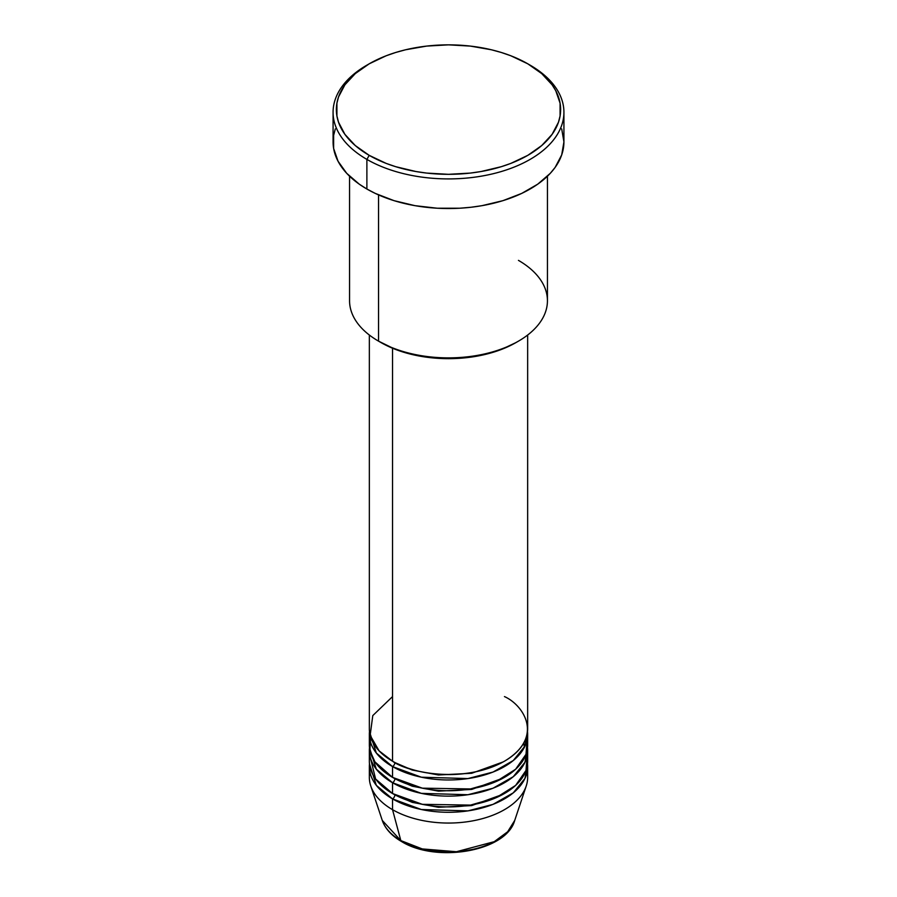 <?xml version="1.0" encoding="UTF-8"?>
<svg xmlns="http://www.w3.org/2000/svg" width="897" height="897" viewBox="0 0 897 897"><rect width="100%" height="100%" fill="white"/><g stroke="black" fill="none" stroke-linecap="round" stroke-linejoin="round"><path stroke-width="1.35" d="M527.1 771.981A79.149 45.691 180 0 1 526.214 786.019L514.71 820.441L507.646 831.766L494.225 841.678L456.427 851.724L422.252 848.921L400.824 840.59A3.296 1.906 120 0 0 401.43 841.453A3.296 1.906 -60 0 1 400.824 840.59A67.432 38.93 0 0 0 468.256 850.289A67.432 38.93 0 0 0 514.71 820.441C506.334 851.511 436.391 863.318 401.419 841.453C391.619 835.769 385.239 828.772 382.29 820.441A67.432 38.93 0 0 0 400.824 840.59L392.538 809.677L400.824 840.59L382.29 820.441L370.786 786.019A79.149 45.691 180 0 1 369.9 771.981M392.538 696.588L372.782 715.593L370.147 735.361L379.106 750.867L392.538 761.205A79.149 45.691 0 0 0 478.785 771.106A79.149 45.691 0 0 0 527.649 728.891L527.649 335.03M527.649 734.284A79.149 45.691 180 0 0 527.514 731.582L524.958 746.102L513.275 760.533L493.025 772.059L467.92 778.574L421.366 777.206L392.538 766.587A3.296 1.906 120 0 0 394.871 762.551L393.727 761.878L394.871 762.551A3.296 1.906 -60 0 1 392.538 766.587L376.314 753.02L369.486 731.582A79.149 45.691 180 0 0 369.351 734.284L369.351 745.048A79.149 45.691 0 0 0 392.538 777.363A79.149 45.691 0 0 0 478.785 787.263A79.149 45.691 0 0 0 527.649 745.048L527.649 734.284A79.149 45.691 180 0 1 478.785 776.499A79.149 45.691 180 0 1 392.538 766.587L392.538 777.363L392.538 766.587A79.149 45.691 180 0 1 369.351 734.284M370.596 736.975L369.9 750.43L374.912 761.867L392.538 777.363L422.319 788.171L470.488 788.945L495.906 781.646L515.618 769.267L526.012 754.276L527.1 739.666M527.649 750.43A79.149 45.691 180 0 0 527.514 747.739L524.958 762.259L513.275 776.69L493.025 788.216L467.92 794.731L421.366 793.363L392.538 782.745A3.296 1.906 120 0 0 394.871 778.708L393.727 778.035L394.871 778.708A3.296 1.906 -60 0 1 392.538 782.745L376.314 769.178L369.486 747.739A79.149 45.691 180 0 0 369.351 750.43L369.351 761.205A79.149 45.691 0 0 0 392.538 793.52A79.149 45.691 0 0 0 478.785 803.42A79.149 45.691 0 0 0 527.649 761.205L527.649 750.43A79.149 45.691 180 0 1 478.785 792.656A79.149 45.691 180 0 1 392.538 782.745L392.538 793.52L392.538 782.745A79.149 45.691 180 0 1 369.351 750.43M369.9 755.823L375.596 778.988L392.538 793.52L422.319 804.329L470.488 805.102L495.906 797.803L515.618 785.424L526.012 770.433L527.1 755.823M527.649 766.587A79.149 45.691 180 0 0 527.514 763.896L524.958 778.405L513.275 792.847L493.025 804.374L467.92 810.888L421.366 809.52L392.538 798.902A3.296 1.906 120 0 0 394.871 794.865L393.727 794.193L394.871 794.865A3.296 1.906 -60 0 1 392.538 798.902L376.314 785.335L369.486 763.896A79.149 45.691 180 0 0 369.351 766.587L369.351 777.363A79.149 45.691 0 0 0 392.538 809.677A79.149 45.691 0 0 0 478.785 819.578A79.149 45.691 0 0 0 527.649 777.363L527.649 766.587A79.149 45.691 180 0 1 478.785 808.802A79.149 45.691 180 0 1 392.538 798.902L392.538 809.677L392.538 798.902A79.149 45.691 180 0 1 369.351 766.587M518.455 260.377A98.939 57.116 180 0 1 518.455 341.152A98.939 57.116 180 0 1 378.545 341.152L380.877 342.497A95.631 55.21 0 0 0 516.123 342.497L501.636 349.37L485.098 354.472L467.158 357.611L448.5 358.665L429.842 357.611L411.902 354.472L395.364 349.37L378.545 341.152A98.939 57.116 0 0 0 486.365 353.53A98.939 57.116 0 0 0 547.439 300.764L547.439 176.216M369.216 63.81L366.884 65.156A115.421 66.636 0 0 0 366.884 159.397L369.216 155.36A112.125 64.73 180 0 1 369.216 63.81A112.125 64.73 180 0 1 527.784 63.81L510.797 55.76L501.356 52.497L491.41 49.772L470.376 46.095L448.5 44.85L426.624 46.095L405.59 49.772L395.644 52.497L386.203 55.76L369.216 63.81L355.268 73.621L344.908 84.811L338.528 96.954L336.913 103.245L336.913 115.926L338.528 122.216L344.908 134.359L355.268 145.549L369.216 155.36L386.203 163.411L395.644 166.674L415.95 171.529L426.624 173.076L448.5 174.321L470.376 173.076L481.05 171.529L501.356 166.674L510.797 163.411L527.784 155.36L541.732 145.549L552.092 134.359L558.472 122.216L560.087 115.926L560.087 103.245L555.792 90.788L552.092 84.811L541.732 73.621L527.784 63.81A112.125 64.73 180 0 1 527.784 155.36A112.125 64.73 180 0 1 369.216 155.36L366.884 159.397A115.421 66.636 0 0 0 530.116 159.397A115.421 66.636 0 0 0 530.116 65.156L530.116 65.156A115.421 66.636 180 0 1 563.921 112.282A115.421 66.636 180 0 1 492.666 173.839A115.421 66.636 180 0 1 366.884 159.397L366.884 189.02A115.421 66.636 0 0 0 492.666 203.462A115.421 66.636 0 0 0 563.921 141.894L561.701 154.901L555.142 167.403L550.298 173.312L537.718 184.177L521.729 193.404L502.914 200.67L482.003 205.671L471.015 207.252L459.813 208.216L437.187 208.216L414.997 205.671L394.086 200.67L375.271 193.404L366.884 189.02L366.884 159.397A115.421 66.636 180 0 1 333.079 112.282A115.421 66.636 180 0 1 368.062 64.483M392.538 348.227L392.538 761.205L392.538 348.227M378.545 194.896L378.545 341.152L378.545 194.896M526.214 786.019A79.149 45.691 180 0 1 471.687 821.047A79.149 45.691 180 0 1 392.538 809.677A79.149 45.691 180 0 1 370.786 786.019M423.911 849.324L435.964 851.432L448.5 852.15L461.036 851.432L473.089 849.324M333.079 112.282L333.079 141.894A115.421 66.636 0 0 0 366.884 189.02L359.282 184.177L346.702 173.312L338.046 161.236L333.628 148.431L333.628 135.369L335.299 128.899M561.701 128.899L563.921 141.894L563.921 112.282M349.561 176.216L349.561 300.764A98.939 57.116 0 0 0 378.545 341.152L378.545 341.152M369.351 335.03L369.351 728.891A79.149 45.691 0 0 0 392.538 761.205C406.655 771.958 462.28 784.684 504.462 761.205C545.129 736.852 523.086 704.739 504.462 696.588M394.871 794.865L412.261 802.367L438.42 807.3L471.687 805.596L503.273 794.193L471.687 805.596L438.42 807.3L412.261 802.367L394.871 794.865M394.871 778.708L412.261 786.209L438.42 791.143L471.687 789.438L503.273 778.035L471.687 789.438L438.42 791.143L412.261 786.209L394.871 778.708M394.871 762.551L412.261 770.052L438.42 774.986L471.687 773.281L503.273 761.878L471.687 773.281L438.42 774.986L412.261 770.052L394.871 762.551M518.455 341.152L516.123 342.497M530.116 65.156L527.784 63.81M524.341 747.336L523.837 742.895"/></g></svg>
